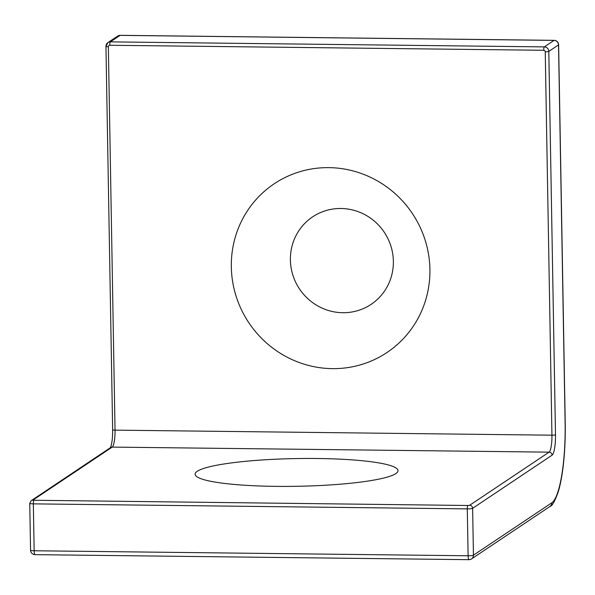 <?xml version="1.0" encoding="UTF-8"?>
<svg xmlns="http://www.w3.org/2000/svg" width="595" height="595" viewBox="0 0 595 595"><rect width="100%" height="100%" fill="white"/><g stroke="black" fill="none" stroke-linecap="round" stroke-linejoin="round"><path stroke-width="0.89" d="M395.853 473.575A101.47 13.871 179 0 1 292.435 486.36A101.47 13.871 179 0 1 195.896 475.888A101.47 13.871 179 0 1 197.257 471.285A101.47 13.871 179 0 1 313.096 458.462A101.47 13.871 179 0 1 397.274 472.378A101.47 13.871 179 0 1 395.853 473.575M231.321 266.991A101.47 98.331 -123.8 0 0 332.367 368.64A101.47 98.331 -123.8 0 0 429.91 269.282A101.47 98.331 -123.8 0 0 328.864 167.634A101.47 98.331 -123.8 0 0 231.321 266.991M393.369 261.198A52.613 50.984 56.2 0 1 342.794 312.717A52.613 50.984 56.2 0 1 290.397 260.008A52.613 50.984 56.2 0 1 340.972 208.488A52.613 50.984 56.2 0 1 393.369 261.198M35.157 554.614A4.507 0.93 -89.3 0 1 35.023 554.652L468.979 559.672A4.507 4.507 0 0 0 471.538 558.913A4.507 4.373 -123.8 0 1 469.113 559.627A4.507 0.93 -89.3 0 1 468.979 559.672A4.507 0.93 -89.3 0 1 468.109 555.782L467.291 508.881L33.335 503.861L34.153 550.762L468.109 555.782A4.507 0.617 179 0 0 473.441 555.209L551.84 502.782A70.656 14.533 90.7 0 0 565.124 423.097L558.527 44.908L548.806 51.408L555.492 434.811A18.036 3.711 -89.3 0 1 552.101 455.16L472.623 508.309L473.441 555.209A4.507 4.373 -123.8 0 1 471.538 558.913L549.936 506.479A4.507 4.373 -123.8 0 0 551.84 502.782M552.101 455.16A3.005 2.916 -123.8 0 0 549.111 452.148L112.21 447.098L32.74 500.246L467.856 505.49L469.634 505.296L549.111 452.148A15.031 3.094 90.7 0 0 551.937 435.19L545.243 51.787A1.502 1.458 -123.8 0 0 543.748 50.285L109.792 45.265A1.502 1.458 -123.8 0 0 108.35 46.737L115.036 430.14L551.937 435.19A3.005 0.409 179 0 0 555.492 434.811M108.35 46.737A3.005 0.409 179 0 1 105.955 46.38A3.005 0.409 179 0 1 106.022 46.291A4.507 4.373 56.2 0 1 107.926 42.595L117.654 36.087A4.507 4.373 56.2 0 1 120.078 35.373L110.358 41.873L544.313 46.893L554.034 40.386L120.078 35.373A4.507 0.93 -89.3 0 1 120.212 35.328A4.507 0.93 -89.3 0 1 120.339 35.373M109.792 45.265A3.005 0.617 -89.3 0 1 110.358 41.873A4.507 4.373 56.2 0 0 107.926 42.595L105.955 46.38L112.648 429.783A3.005 0.409 179 0 0 115.036 430.14A15.031 3.094 -89.3 0 1 112.21 447.098A3.005 2.916 -123.8 0 0 110.596 447.574L31.119 500.73L29.75 503.318A4.507 0.617 179 0 0 33.335 503.861A3.005 0.617 -89.3 0 1 33.9 500.469M543.748 50.285A3.005 0.617 -89.3 0 1 544.313 46.893A4.507 4.373 56.2 0 1 548.806 51.408A3.005 0.409 179 0 1 545.243 51.787M117.654 36.087A4.507 4.507 0 0 1 120.212 35.328L554.161 40.348A4.507 0.93 -89.3 0 0 554.034 40.386A4.507 4.373 56.2 0 1 558.527 44.908A4.507 0.617 -1 0 0 558.623 44.774A4.507 4.507 0 0 0 554.161 40.348A4.507 0.93 -89.3 0 1 554.302 40.401M558.623 44.774L565.22 422.971A4.507 0.617 179 0 1 565.124 423.097M469.634 505.296A3.005 2.916 -123.8 0 1 472.623 508.309A4.507 0.617 179 0 1 467.291 508.881A3.005 0.617 -89.3 0 1 467.856 505.49M30.568 550.226A4.507 4.507 0 0 0 35.023 554.652A4.507 0.93 -89.3 0 1 34.153 550.762A4.507 0.617 179 0 1 30.568 550.226L29.75 503.318M32.74 500.246A3.005 2.916 -123.8 0 0 31.119 500.73M565.22 422.971C565.473 438.679 564.737 453.524 563.026 467.491C561.851 476.878 560.319 484.799 558.415 491.269C554.986 501.079 552.153 506.144 549.936 506.479M112.648 429.783C112.686 438.277 111.919 444.279 110.35 447.782"/></g></svg>
